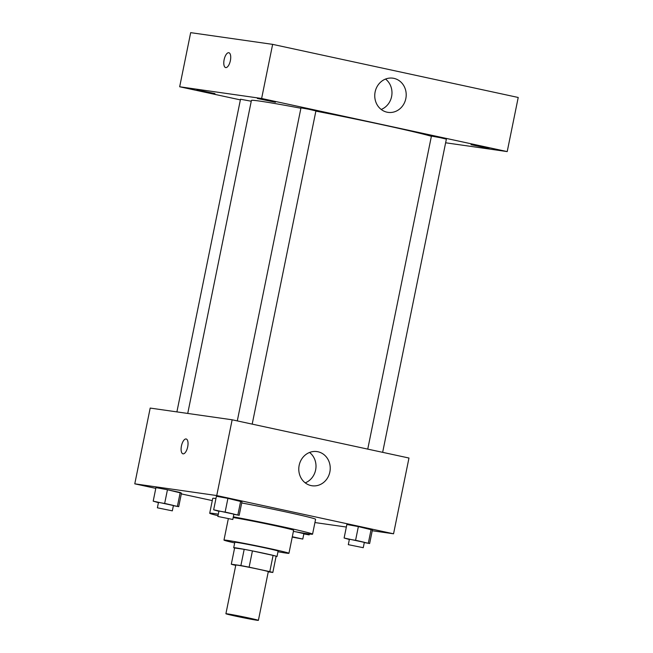 <?xml version="1.0" encoding="UTF-8"?>
<svg xmlns="http://www.w3.org/2000/svg" width="653" height="653" viewBox="0 0 653 653"><rect width="100%" height="100%" fill="white"/><g stroke="black" fill="none" stroke-linecap="round" stroke-linejoin="round"><path stroke-width="0.98" d="M256.882 620.236A16.57 0.449 11.5 0 1 238.606 616.767A16.57 0.449 11.5 0 1 225.905 613.738A16.57 0.449 11.5 0 1 242.239 616.612A16.57 0.449 11.5 0 1 258.392 620.35A16.57 0.449 11.5 0 1 256.882 620.236M225.905 613.738L235.815 565.041A16.57 0.449 11.5 0 1 252.148 567.906A16.57 0.449 11.5 0 1 268.301 571.644L258.392 620.35M231.301 564.208L234.607 547.973L244.189 549.336A21.394 0.571 11.5 0 1 252.425 550.928L273.093 555.401L269.795 571.636L249.119 567.163A21.394 0.571 11.5 0 0 240.884 565.571L231.301 564.208A21.394 0.571 11.5 0 0 234.321 565.049L235.749 565.359M268.261 571.832L272.815 572.477A21.394 0.571 11.5 0 0 269.795 571.636M273.093 555.401A21.394 0.571 11.5 0 1 276.113 556.242L272.815 572.477M276.064 556.495A22.096 0.596 -168.5 0 0 277.011 556.511A22.096 0.596 -168.5 0 0 255.478 551.524A22.096 0.596 -168.5 0 0 233.709 547.704A22.096 0.596 -168.5 0 0 234.59 548.055M233.709 547.704L234.811 542.292A22.096 0.596 11.5 0 1 256.58 546.112A22.096 0.596 11.5 0 1 278.113 551.099L277.011 556.511M252.425 550.928L249.119 567.163M244.189 549.336L240.884 565.571M277.982 551.752A33.148 0.89 -168.5 0 0 288.944 553.303A33.148 0.89 -168.5 0 0 256.637 545.826A33.148 0.89 -168.5 0 0 223.979 540.088A33.148 0.89 -168.5 0 0 234.672 542.937M288.944 553.303L293.621 530.301A33.148 0.89 -168.5 0 0 269.803 524.579A33.148 0.89 -168.5 0 0 233.186 517.551M293.401 531.379A52.485 1.412 -168.5 0 0 312.567 534.162A52.485 1.412 -168.5 0 0 285.908 527.469A52.485 1.412 -168.5 0 0 233.333 516.833M218.306 514.189A52.485 1.412 -168.5 0 0 209.711 513.234A52.485 1.412 -168.5 0 0 218.004 515.707M209.711 513.234L212.739 498.353A52.485 1.412 11.5 0 1 215.955 498.508M241.7 502.949A52.485 1.412 11.5 0 1 315.595 519.274L312.567 534.162M173.371 505.691L178.718 506.671L181.469 493.146L167.454 489.742L155.945 487.628L153.194 501.153L158.434 502.663M233.839 514.335L239.186 515.315L241.936 501.79L227.913 498.378L216.412 496.272L213.662 509.797L218.894 511.307M372.234 530.742L393.555 533.795L216.739 495.554L134.779 483.832L155.798 488.379M181.314 493.897L212.282 500.598M314.934 522.555L346.343 527.044M364.292 542.553L369.639 543.533L372.39 529.999L358.366 526.596L346.865 524.481L344.115 538.015L349.347 539.517M393.555 533.795L408.974 458.031L232.15 419.789L150.19 408.076L134.779 483.832M232.15 419.789L216.739 495.554M329.855 471.997A17.264 15.696 -81.9 0 1 312.061 485.767A17.264 15.696 -81.9 0 1 298.968 466.454A17.264 15.696 -81.9 0 1 316.95 451.582A17.264 15.696 -81.9 0 1 329.855 471.997M183.052 453.843A7.599 3.159 102.2 0 1 182.962 453.827A7.599 3.159 102.2 0 1 181.485 445.738A7.599 3.159 102.2 0 1 186.17 438.979A7.599 3.159 102.2 0 1 187.672 446.962A7.599 3.159 102.2 0 1 183.052 453.843M182.962 453.827A7.599 3.159 102.2 0 1 181.485 445.738A7.599 3.159 102.2 0 1 186.17 438.979M309.563 452.464A17.264 15.696 -81.9 0 1 315.628 469.956A17.264 15.696 -81.9 0 1 305.22 482.853M187.729 413.439L251.413 100.456A93.918 2.522 11.5 0 1 300.902 108.251M315.872 111.116A93.918 2.522 11.5 0 1 431.388 136.297M382.65 452.333L446.374 139.13L440.53 137.734L431.429 136.085L367.745 449.117M176.898 411.888L240.508 99.232L251.25 101.231M237.292 420.899L300.976 107.876L308.485 109.19L315.913 110.912L252.197 424.124M445.624 142.787L507.21 151.594L261.624 98.481L179.673 86.767L240.377 99.893M214.984 93.616L196.896 89.828L214.984 93.616M489.105 148.468L471.017 144.672L489.105 148.468M275.452 102.26L257.364 98.464L275.452 102.26M507.21 151.594L518.221 97.477L272.636 44.363L190.676 32.65L179.673 86.767M272.636 44.363L261.624 98.481M225.742 67.594A7.599 3.159 102.2 0 1 225.652 67.577A7.599 3.159 102.2 0 1 224.167 59.488A7.599 3.159 102.2 0 1 228.86 52.73A7.599 3.159 102.2 0 1 230.362 60.713A7.599 3.159 102.2 0 1 225.742 67.594M393.914 78.36A17.264 15.696 -81.9 0 1 405.929 98.048A17.264 15.696 -81.9 0 1 388.029 112.365A17.264 15.696 -81.9 0 1 374.936 93.053A17.264 15.696 -81.9 0 1 392.918 78.18A17.264 15.696 -81.9 0 1 393.914 78.36M385.531 79.062A17.264 15.696 -81.9 0 1 391.792 95.46A17.264 15.696 -81.9 0 1 381.189 109.451M225.652 67.577A7.599 3.159 102.2 0 1 224.175 59.488A7.599 3.159 102.2 0 1 228.86 52.73M369.639 543.533L344.115 538.015M348.302 544.659L349.404 539.247L356.913 540.57L364.35 542.292L363.248 547.704L348.302 544.659L363.248 547.704M372.39 529.999L371.133 529.354L368.382 542.88M371.133 529.354L358.366 526.596L355.616 540.121M358.366 526.596L346.865 524.481M239.186 515.315L213.662 509.797M217.849 516.45L218.951 511.038L226.46 512.36L233.888 514.074L232.794 519.486L217.849 516.45L232.794 519.486M241.936 501.79L240.679 501.145L237.921 514.67M240.679 501.145L227.913 498.378L225.163 511.911M227.913 498.378L216.412 496.272M303.825 533.909L309.171 534.889L307.914 534.244L300.217 532.579M296.193 531.877L303.882 533.648L302.78 539.06L292.234 537.109M309.351 533.999L309.171 534.889M307.996 533.811L307.914 534.244M292.315 536.742L302.78 539.06M178.718 506.671L153.194 501.153M157.381 507.805L158.483 502.394L165.993 503.716L173.429 505.438L172.327 510.85L157.381 507.805L172.327 510.85M181.469 493.146L180.212 492.501L177.461 506.026M180.212 492.501L167.454 489.742L164.695 503.267M167.454 489.742L155.945 487.628M228.313 518.768L223.979 540.088"/></g></svg>
